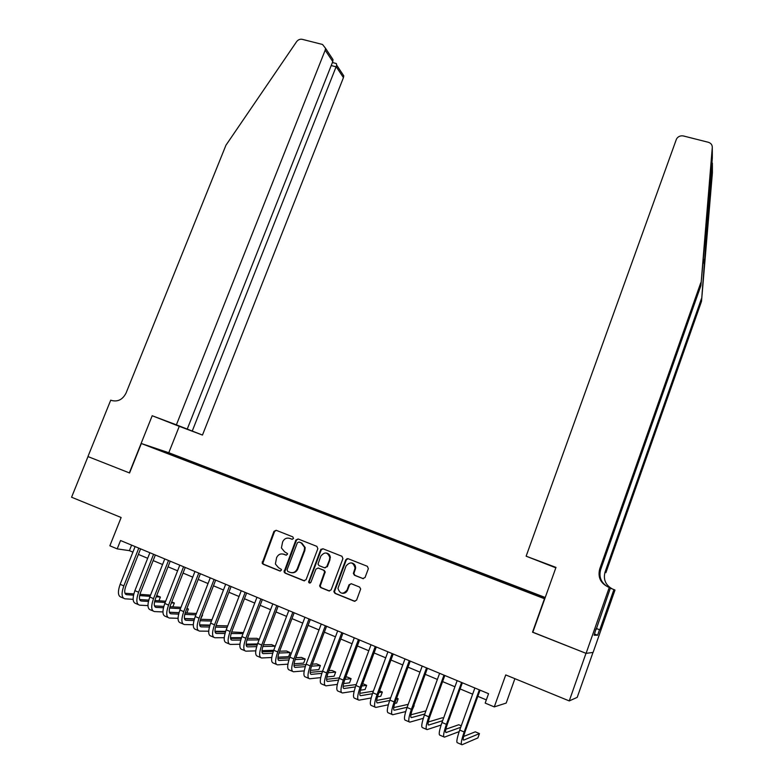 <?xml version="1.0" encoding="UTF-8"?>
<svg xmlns="http://www.w3.org/2000/svg" width="784" height="784" viewBox="0 0 784 784"><rect width="100%" height="100%" fill="white"/><g stroke="black" fill="none" stroke-linecap="round" stroke-linejoin="round"><path stroke-width="1.18" d="M293.5 538.51L292.853 536.883L276.154 530.288L273.939 531.366L262.17 563.157L263.13 564.215L279.81 570.987L281.368 570.233L281.427 569.429L278.555 567.714L275.39 564L276.595 557.659C278.163 554.484 280.535 553.337 283.71 554.229L285.886 555.101L287.444 554.347L287.512 553.602L284.631 551.848L281.397 547.918L282.652 541.842C284.22 538.667 286.591 537.52 289.766 538.402L291.942 539.265L293.5 538.51M539.108 595.242L532.816 592.939L539.108 595.242M362.757 578.592L365.05 577.504L368.353 568.694L367.353 566.303L348.037 558.678L345.764 559.766L333.876 591.695L334.974 593.38L354.28 601.22L356.583 600.142L360.689 589.009L359.582 587.059L351.291 583.727L349.007 584.815L347.028 590.087C343.02 594.693 340.001 594.115 337.953 588.353L346.038 565.989C350.262 561.324 353.28 562.02 355.083 568.067L353.359 573.427L354.466 575.28L363.364 578.71M129.34 472.909L152.194 415.736L176.39 424.83L325.193 50.186L325.546 48.324L322.528 44.472L302.261 39.337C300.007 38.926 298.116 39.71 296.587 41.689L225.939 145.236L126.087 392.99C122.725 399.575 117.865 402.065 111.514 400.457L110.73 400.163L87.935 456.553L129.566 472.977L88.004 456.582L71.579 497.223L121.138 517.509L109.858 545.791L117.208 548.878L120.54 540.519L488.559 693.693L485.178 703.091L494.273 706.903L506.19 703.072L514.902 678.679M532.836 632.208L585.991 653.327L569.253 700.916L505.729 674.926L494.273 706.903M532.522 632.198L544.478 598.721L141.336 443.519L169.001 452.809L545.233 597.496M129.556 472.997L141.336 443.519M317.834 548.722L316.883 546.379L298.106 538.961L295.872 540.039L284.053 571.899L285.062 573.124L303.829 580.738L306.093 579.67L317.834 548.722M322.9 548.751L341.942 556.268L342.912 558.639L331.152 589.833L328.878 590.911L320.705 587.588L319.627 586.05L324.645 571.791L323.567 570.203L318.167 568.047L315.913 569.125L310.944 582.228C310.013 583.384 309.239 583.306 308.612 581.983L320.646 549.829L322.9 548.751M592.988 652.435L577.21 697.368L569.253 700.916M172.48 454.455L182.643 458.228L172.48 454.455M524.437 590.548L524.712 590.038L526.642 590.499L187.513 460.061L182.594 458.424L182.006 459.022M524.712 590.038L543.978 597.447L540.068 596.565L518.332 588.49L166.394 453.015L155.575 448.585L182.594 458.424M346.783 559.149L346.989 558.62M329.486 555.885L329.711 555.288M117.208 548.878L129.409 550.652L132.908 552.122M138.386 554.406L147.676 558.286M153.145 560.58L162.562 564.519M168.021 566.803L177.586 570.801M183.035 573.075L192.746 577.142M198.185 579.415L208.044 583.531M213.464 585.805L223.469 589.98M228.879 592.243L239.042 596.497M244.441 598.751L254.751 603.063M260.131 605.317L270.598 609.687M275.968 611.932L286.591 616.381M291.952 618.615L302.732 623.123M308.073 625.358L319.019 629.934M324.351 632.169L335.464 636.814M340.775 639.029L352.055 643.752M357.357 645.957L368.803 650.749M374.086 652.954L385.708 657.815M390.971 660.02L402.77 664.95M408.013 667.145L419.999 672.153M425.222 674.338L437.384 679.424M442.588 681.6L454.936 686.764M460.12 688.93L472.654 694.173M477.828 696.329L486.335 699.887M131.594 545.125L129.409 550.652M187.141 461.002L187.513 460.061M262.777 561.971L262.248 563.353M308.867 582.61L309.082 582.042M353.359 573.418L353.888 573.623M166.855 452.927L166.825 452.358M292.393 539.343L289.345 538.255M283.093 554.023L286.395 555.18M276.262 530.337L274.576 531.513L262.826 563.255L263.777 564.313L280.378 571.056M298.185 538.99L296.479 540.176L284.68 571.987L285.68 573.212L304.525 580.856M298.939 542.028L297.371 542.783L287.071 569.782L287.718 571.428L290.021 572.359C293.226 573.271 295.617 572.134 297.195 568.919L304.241 550.427L304.604 547.448L301.242 542.94L299.204 542.097M291.481 572.712C294.382 573.084 296.479 571.859 297.793 569.017L297.195 568.919M299.537 542.165L301.83 543.077L305.192 547.575L304.829 550.544L297.793 569.017M318.128 568.028L324.135 570.301L325.213 571.879L320.205 586.128L321.283 587.667L329.594 591.028M322.939 548.761L321.215 549.956L309.288 581.405L309.935 583.061M329.466 559.511L329.799 557.532C327.673 552.044 324.694 551.554 320.852 556.091L318.01 564.108L319.088 565.636L324.478 567.792L326.742 566.705L330.368 557.649C330.133 555.111 328.839 553.582 326.487 553.053M325.086 567.91L326.742 566.705M330.025 559.619L327.31 566.812M351.644 562.922C354.29 563.549 355.613 565.293 355.613 568.165L353.888 573.516L354.995 575.368L363.276 578.67M342.334 593.292C344.754 593.547 346.499 592.498 347.567 590.146L347.028 590.087M351.173 583.688L349.537 584.884L347.567 590.146M348.037 558.678L346.303 559.874L334.425 591.763L335.523 593.449L355.015 601.348M123.372 598.133L121.334 597.241C117.914 596.252 117.522 591.94 120.148 584.305L135.103 546.585M133.133 599.339L124.979 598.819C121.579 597.839 121.187 593.527 123.823 585.883L138.788 548.114M140.581 548.859L125.861 586.05C124.107 591.126 124.362 594.007 126.616 594.674L133.515 595.164M139.64 595.595L150.058 596.33M156.251 596.761L160.397 597.055L156.731 595.556M124.97 593.253L133.819 593.89M139.944 594.341L150.538 595.105M158.936 600.769L160.397 597.055M176.39 424.83L202.468 435.061L343.441 77.626L336.277 66.856L331.211 65.542M192.247 431.053L336.728 65.209L343.774 75.842L343.441 77.626M168.785 452.731L179.262 426.339L202.468 435.061M152.194 415.736L179.262 426.339M187.239 429.083L332.779 61.593L325.193 50.186M341.442 72.334L343.774 75.842M329.447 54.214L333.004 59.584L332.779 61.593M335.67 63.367L336.336 63.533L336.728 65.209M700.896 285.641L712.284 147.529L712.333 157.829L700.896 285.641L600.652 569.605C598.711 577.014 601.073 582.747 607.737 586.824M712.362 163.101L712.411 172.754L701.513 301.37L712.156 160.073M555.827 567.822L526.133 556.189L676.484 139.013C678.082 136.455 680.404 135.446 683.452 135.975L708.324 142.276C711 143.139 712.323 144.883 712.284 147.529M596.212 628.435L599.78 629.817L613.921 589.558L614.989 590.048L593.096 652.415L586.079 653.366L532.797 632.306L555.983 567.391L526.133 556.189M700.778 282.759L599.691 569.037C597.682 577.23 600.534 583.227 608.237 587.02L609.276 587.412L586.079 653.366M701.513 301.37L605.895 572.663L605.023 572.144L701.406 298.733M599.78 629.817L596.183 628.513M595.83 629.513L594.135 635.207L597.604 635.226L599.505 629.797M596.095 629.621L610.442 587.951L609.276 587.412M613.921 589.558L610.354 588.216M605.023 572.144C603.131 579.601 605.62 585.227 612.49 589.019M597.604 635.226L594.546 634.04M138.062 604.493L135.955 603.572C132.614 602.622 132.261 598.31 134.897 590.636L149.871 552.73M147.97 605.611L139.63 605.17C136.308 604.219 135.965 599.907 138.601 592.224L153.586 554.268M155.34 555.003L140.601 592.381C138.846 597.477 139.062 600.348 141.267 601.005L148.421 601.436M154.546 601.808L165.189 602.465M171.392 602.847L174.342 603.023L171.755 601.916M139.65 599.544L148.744 600.123M154.869 600.515L165.679 601.201M172.833 606.885L174.342 603.023M152.89 610.903L150.704 609.962C147.441 609.041 147.127 604.729 149.783 597.026L164.767 558.923M162.945 611.941L154.409 611.569C151.165 610.658 150.871 606.346 153.517 598.633L168.511 560.482M170.226 561.197L155.467 598.76C153.703 603.886 153.899 606.757 156.055 607.384L163.454 607.757M169.579 608.07L180.457 608.629M186.68 608.952L188.405 609.041L186.896 608.394M154.468 605.895L163.807 606.395M169.942 606.728L180.977 607.326M188.405 609.041L186.866 612.98L185.171 612.912M179.026 612.647L169.393 612.226M167.835 617.38L165.581 616.4C162.396 615.518 162.131 611.206 164.787 603.464L179.791 565.186M178.056 618.311L169.324 618.027C166.149 617.145 165.904 612.833 168.57 605.091L183.564 566.754M185.24 567.449L170.471 605.199C168.707 610.344 168.864 613.215 170.961 613.813L178.625 614.127M184.759 614.382L195.882 614.832M169.413 612.294L178.997 612.716M185.151 612.98L196.412 613.47M202.586 615.107L200.577 619.056M194.412 618.85L184.446 618.527M182.917 623.907L180.594 622.898C177.488 622.055 177.262 617.743 179.938 609.972L194.951 571.487M193.305 624.73L184.367 624.534C181.28 623.701 181.075 619.389 183.75 611.608L198.764 573.075M200.39 573.751L185.612 611.687C183.828 616.861 183.966 619.732 186.014 620.311L193.942 620.546M200.077 620.722L211.445 621.065M184.495 618.752L194.344 619.076M200.508 619.272L211.994 619.654M209.945 625.093L199.646 624.868M198.136 630.503L195.735 629.454C192.707 628.65 192.541 624.338 195.216 616.528L210.249 577.857M208.701 631.198L199.538 631.11C196.539 630.307 196.372 625.995 199.058 618.184L214.091 579.454M215.669 580.111L200.88 618.243C199.097 623.437 199.195 626.308 201.184 626.857L209.397 627.004M215.541 627.112L227.164 627.318M227.723 625.867L216.012 625.603M199.704 625.26L209.828 625.475M225.645 631.355L214.992 631.257M213.483 637.147L211.014 636.069C208.064 635.305 207.946 630.993 210.641 623.153L225.674 584.276M224.234 637.706L214.845 637.735C211.925 636.971 211.817 632.668 214.512 624.819L229.555 585.893M231.094 586.53L216.286 624.858C214.493 630.071 214.561 632.933 216.502 633.462L224.998 633.511M231.153 633.541L243.03 633.599M243.422 632.59L231.662 631.963M215.061 631.826L225.459 631.914M241.501 637.647L230.496 637.686M228.977 643.85L226.419 642.743C223.567 642.018 223.489 637.706 226.194 629.826L241.247 590.764M239.924 644.252L230.3 644.419C227.458 643.703 227.399 639.391 230.104 631.512L245.157 592.39M246.646 593.008L231.829 631.522C230.026 636.765 230.065 639.626 231.946 640.126L240.747 640.058M246.911 640.009L259.063 639.901M259.269 639.362L256.809 638.313L247.479 638.362M230.555 638.45L241.247 638.392M257.515 643.948L246.147 644.144M244.608 650.622L241.972 649.475C239.208 648.789 239.179 644.477 241.893 636.569L256.956 597.3M255.76 650.857L245.882 651.171C243.138 650.485 243.118 646.183 245.843 638.264L260.905 598.947M262.346 599.544L247.519 638.254C245.706 643.517 245.715 646.379 247.528 646.859L256.642 646.643M262.836 646.506L275.253 646.212L271.558 644.624L263.444 644.781M246.196 645.124L257.181 644.909M273.704 650.269L261.964 650.651M260.376 657.443L257.662 656.277C254.986 655.62 255.006 651.318 257.74 643.37L272.812 603.896M271.754 657.492L261.611 657.982C258.945 657.335 258.985 653.033 261.719 645.075L276.791 605.552M278.183 606.13L263.346 645.046C261.533 650.328 261.503 653.199 263.257 653.64L272.695 653.278M278.908 653.033L290.178 652.592L286.434 650.994L279.565 651.23M261.974 651.847L273.273 651.455M290.178 652.592L288.63 656.669L277.948 657.188M276.291 664.332L273.498 663.127C270.901 662.519 270.98 658.217 273.724 650.23L288.806 610.55M287.895 664.166L277.477 664.852C274.91 664.254 274.998 659.952 277.742 651.955L292.824 612.226M320.725 549.849L321.087 549.143M294.167 612.784L279.32 651.896C277.497 657.208 277.428 660.069 279.133 660.491L288.904 659.942M295.156 659.589L305.211 659.03L301.438 657.413L295.852 657.707M277.899 658.629L289.531 658.031M305.211 659.03L303.663 663.127L294.088 663.754M330.26 556.728L329.799 557.385M292.344 671.29L289.472 670.046C286.973 669.477 287.101 665.185 289.855 657.159L304.947 617.273M304.202 670.879L293.49 671.78C291.011 671.231 291.158 666.929 293.912 658.893L309.004 618.958M310.297 619.497L295.431 658.815C293.608 664.146 293.51 667.008 295.147 667.4L305.27 666.645M311.562 666.175L320.372 665.518L316.569 663.891L312.306 664.185M293.971 665.469L305.956 664.636M320.372 665.518L318.823 669.634L310.395 670.349M308.553 678.307L305.593 677.023C303.192 676.504 303.369 672.202 306.132 664.146L321.244 624.054M320.676 677.621L309.651 678.777C307.269 678.268 307.465 673.975 310.229 665.9L325.34 625.759M326.565 626.269L311.699 665.792C309.866 671.153 309.729 674.015 311.307 674.377L321.803 673.378M328.143 672.78L335.67 672.064L331.828 670.418L328.927 670.683M310.199 672.358L322.547 671.251M335.67 672.064L334.121 676.2L326.889 676.964M324.909 685.392L321.861 684.069C319.558 683.589 319.794 679.297 322.567 671.202L337.679 630.895M337.326 684.383L325.958 685.843C323.674 685.373 323.919 681.08 326.703 672.976L341.814 632.619M342.99 633.109L328.114 672.839C326.271 678.219 326.105 681.08 327.614 681.414L338.512 680.14M344.891 679.385L351.095 678.66L347.224 677.004L345.724 677.17M326.575 679.307L339.315 677.886M351.095 678.66L349.546 682.815L343.559 683.589M341.412 692.537L338.286 691.184C336.071 690.743 336.365 686.451 339.149 678.317L354.28 637.804M354.143 691.174L342.412 692.968C340.227 692.546 340.53 688.254 343.323 680.11L358.445 639.538M359.572 640.009L344.686 679.944C342.833 685.353 342.628 688.215 344.068 688.519L355.387 686.911M361.826 686L366.647 685.324L362.698 683.658M343.118 686.304L356.259 684.53M366.647 685.324L365.099 689.499L360.415 690.214M358.072 699.749L354.858 698.358C352.751 697.966 353.094 693.683 355.897 685.5L371.028 644.771M371.136 697.976L359.023 700.161C356.936 699.779 357.298 695.496 360.101 687.313L375.232 646.526M376.3 646.976L361.414 687.117C359.542 692.556 359.307 695.408 360.679 695.682L372.449 693.703M378.937 692.605L382.337 692.037L379.583 690.851M359.817 693.35L373.38 691.165M382.337 692.037L380.789 696.231L377.467 696.829M374.889 707.031L371.587 705.6C369.578 705.247 369.979 700.974 372.792 692.752L387.933 651.808M388.325 704.777L375.791 707.423C373.811 707.09 374.223 702.807 377.035 694.585L392.176 653.582M393.196 654.003L378.29 694.359C376.418 699.828 376.144 702.68 377.447 702.925L389.697 700.494M396.243 699.191L398.174 698.809L396.626 698.152M376.683 700.445L390.697 697.78M398.174 698.809L396.626 703.032L394.724 703.424M391.863 714.381L388.462 712.911C386.561 712.607 387.022 708.334 389.844 700.083L404.995 658.913M405.71 711.568L392.715 714.743C390.834 714.459 391.304 710.186 394.136 701.915L409.287 660.696M410.238 661.098L395.332 701.67C393.45 707.158 393.127 710.01 394.372 710.226L407.141 707.266M393.715 707.589L408.199 704.355M414.138 705.639L412.198 709.981M409.003 721.799L405.504 720.28C403.711 720.035 404.23 715.763 407.063 707.472L422.213 666.077M423.301 718.32L409.797 722.142C408.023 721.907 408.552 717.634 411.394 709.324L426.545 667.88M427.447 668.252L412.531 709.05C410.64 714.567 410.287 717.419 411.453 717.595L424.781 714.008M410.914 714.773L425.918 710.882M426.29 729.287L422.713 727.728C421.018 727.532 421.596 723.269 424.448 714.93L439.608 673.319M441.118 725.024L427.035 729.61C425.369 729.414 425.967 725.151 428.819 716.811L443.979 675.142M444.812 675.485L429.897 716.507C427.995 722.044 427.594 724.886 428.701 725.033L442.637 720.692M443.528 718.222L442.431 717.752L428.299 721.986M443.754 736.842L440.079 735.255C438.491 735.098 439.128 730.835 441.99 722.466L457.16 680.63M459.159 731.629L444.44 737.146C442.882 737.009 443.538 732.746 446.41 724.357L461.58 682.462M462.344 682.786L447.419 724.024C445.518 729.59 445.077 732.432 446.106 732.55L460.708 727.297M461.247 725.808L458.787 724.749L445.861 729.228M461.384 744.477L457.601 742.84C456.131 742.742 456.837 738.489 459.708 730.071L474.879 687.999M480.053 690.155L465.118 731.619C463.207 737.215 462.727 740.047 463.677 740.125L479.445 733.589L477.887 737.92L462.011 744.751C460.571 744.663 461.286 740.41 464.167 731.982L479.338 689.851M479.445 733.589L475.29 731.815L463.618 736.48M290.384 538.549L289.766 538.402M284.337 554.347L283.71 554.229M280.319 571.066L279.81 570.987M263.777 564.313L263.13 564.215M262.865 561.981L262.219 561.873M274.576 531.513L273.939 531.366M304.427 580.817L303.829 580.738M285.68 573.212L285.062 573.124M284.759 570.86L284.131 570.762M296.479 540.176L295.872 540.039M304.829 550.544L304.241 550.427M301.83 543.077L301.242 542.94M329.447 590.979L328.878 590.911M321.283 587.667L320.705 587.588M320.323 585.276L319.745 585.207M325.095 572.673L324.527 572.575M324.135 570.301L323.567 570.203M318.745 568.145L318.167 568.047M309.288 581.405L308.7 581.316M321.215 549.956L320.646 549.829M354.995 575.368L354.466 575.28M354.005 572.986L353.476 572.888M355.299 569.556L354.77 569.458M349.537 584.884L349.007 584.815M354.809 601.279L354.28 601.22M335.523 593.449L334.974 593.38M334.552 591.048L334.004 590.979M346.303 559.874L345.764 559.766M120.148 584.305L123.823 585.883M125.577 594.233L126.616 594.674M704.816 258.475L702.689 264.492M600.652 569.605L599.691 569.037M134.897 590.636L138.601 592.224M140.258 600.564L141.267 601.005M149.783 597.026L153.517 598.633M155.065 606.953L156.055 607.384M164.787 603.464L168.57 605.091M170.001 613.402L170.961 613.813M179.938 609.972L183.75 611.608M185.073 619.899L186.014 620.311M195.216 616.528L199.058 618.184M200.273 626.465L201.184 626.857M210.641 623.153L214.512 624.819M215.61 633.08L216.502 633.462M226.194 629.826L230.104 631.512M231.084 639.764L231.946 640.126M241.893 636.569L245.843 638.264M246.705 646.496L247.528 646.859M257.74 643.37L261.719 645.075M262.464 653.297L263.257 653.64M273.724 650.23L277.742 651.955M278.359 660.157L279.133 660.491M289.855 657.159L293.912 658.893M294.402 667.086L295.147 667.4M306.132 664.146L310.229 665.9M310.591 674.073L311.307 674.377M322.567 671.202L326.703 672.976M326.928 681.12L327.614 681.414M339.149 678.317L343.323 680.11M343.421 688.234L344.068 688.519M355.897 685.5L360.101 687.313M360.072 695.418L360.679 695.682M372.792 692.752L377.035 694.585M376.869 702.67L377.447 702.925M389.844 700.083L394.136 701.915M393.823 709.981L394.372 710.226M407.063 707.472L411.394 709.324M410.934 717.37L411.453 717.595M424.448 714.93L428.819 716.811M428.211 724.828L428.701 725.033M441.99 722.466L446.41 724.357M459.708 730.071L464.167 731.982M262.826 563.255L262.17 563.157M284.68 571.987L284.053 571.899M305.192 547.575L304.604 547.448M320.205 586.128L319.627 586.05M325.213 571.879L324.645 571.791M309.21 582.061L308.612 581.983M330.368 557.649L329.799 557.532M353.888 573.516L353.359 573.427M355.613 568.165L355.083 568.067M334.425 591.763L333.876 591.695M325.546 48.324L333.004 59.584M336.336 63.533L332.406 62.524"/></g></svg>
